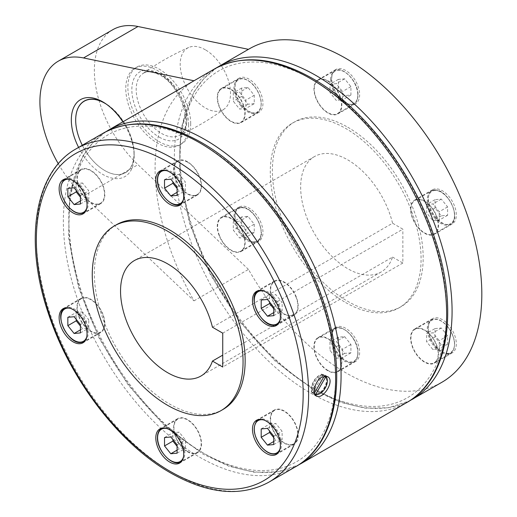 <?xml version="1.0" encoding="UTF-8"?>
<svg xmlns="http://www.w3.org/2000/svg" width="517" height="517" viewBox="0 0 517 517"><rect width="100%" height="100%" fill="white"/><g stroke="black" fill="none" stroke-linecap="round" stroke-linejoin="round"><path stroke-width="0.39" stroke-dasharray="2.58 1.94" d="M205.359 49.806A35.589 20.544 -120 0 0 188.711 47.467A35.589 20.544 -120 0 0 181.822 75.553A35.589 20.544 -120 0 0 205.359 107.924A35.589 20.544 -120 0 0 224.229 108.984A35.589 20.544 -120 0 0 230.524 93.396A35.589 20.544 -120 0 0 205.359 49.806M190.702 123.608A44.43 25.65 -120 0 0 171.308 78.894A44.43 25.65 -120 0 0 137.07 66.99A44.43 25.65 -120 0 0 127.867 87.328A44.43 25.65 -120 0 0 147.261 132.042A44.43 25.65 -120 0 0 181.499 143.946A44.43 25.65 -120 0 0 190.702 123.608M188.608 124.817A44.43 25.65 -120 0 0 169.214 80.103A44.43 25.65 -120 0 0 134.976 68.199A44.43 25.65 -120 0 0 125.773 88.543A44.43 25.65 -120 0 0 145.167 133.25A44.43 25.65 -120 0 0 179.405 145.154A44.43 25.65 -120 0 0 188.608 124.817M430.28 320.74A19.736 11.393 -120 0 0 433.866 343.65A19.736 11.393 -120 0 0 452.226 352.859A19.736 11.393 -120 0 0 454.449 350.804A19.736 11.393 -120 0 0 450.856 327.894A19.736 11.393 -120 0 0 432.496 318.679A19.736 11.393 -120 0 0 430.28 320.74M345.686 328.295A19.736 11.393 -120 0 0 335.817 327.319A19.736 11.393 -120 0 0 332.793 343.133A19.736 11.393 -120 0 0 345.686 360.517A19.736 11.393 -120 0 0 355.554 361.499A19.736 11.393 -120 0 0 358.578 345.686A19.736 11.393 -120 0 0 345.686 328.295M261.098 223.06A19.736 11.393 -120 0 0 239.145 207.052A19.736 11.393 -120 0 0 236.928 225.218A19.736 11.393 -120 0 0 258.875 241.232A19.736 11.393 -120 0 0 261.098 223.06M261.098 110.27A19.736 11.393 -120 0 0 257.505 87.36A19.736 11.393 -120 0 0 239.145 78.151A19.736 11.393 -120 0 0 236.928 80.206A19.736 11.393 -120 0 0 240.515 103.116A19.736 11.393 -120 0 0 258.875 112.331A19.736 11.393 -120 0 0 261.098 110.27M345.686 102.715A19.736 11.393 -120 0 0 355.554 103.691A19.736 11.393 -120 0 0 358.578 87.877A19.736 11.393 -120 0 0 345.686 70.493A19.736 11.393 -120 0 0 335.817 69.511A19.736 11.393 -120 0 0 332.793 85.324A19.736 11.393 -120 0 0 345.686 102.715M430.28 207.95A19.736 11.393 -120 0 0 452.226 223.958A19.736 11.393 -120 0 0 454.449 205.792A19.736 11.393 -120 0 0 432.496 189.778A19.736 11.393 -120 0 0 430.28 207.95M249.427 48.772A192.524 111.155 -120 0 0 248.464 49.335L218.723 66.506A192.524 111.155 -120 0 0 218.723 286.586L213.282 289.727A192.524 111.155 -120 0 0 310.497 393.017A192.524 111.155 -120 0 0 406.763 402.556M412.211 399.408A192.524 111.155 -120 0 1 315.945 389.876A192.524 111.155 -120 0 1 218.723 286.586L248.464 269.415A192.524 111.155 -120 0 0 345.686 372.705A192.524 111.155 -120 0 0 441.951 382.237M248.464 269.415L137.981 164.671L83.528 196.105A88.859 51.299 60 0 1 58.298 163.753M112.758 29.721A88.859 51.299 -120 0 0 94.359 70.402A88.859 51.299 -120 0 0 137.981 164.671M345.686 302.568A106.631 61.562 -120 0 0 399.001 307.848A106.631 61.562 -120 0 0 415.345 222.407A106.631 61.562 -120 0 0 345.686 128.442A106.631 61.562 -120 0 0 292.37 123.162A106.631 61.562 -120 0 0 276.026 208.603A106.631 61.562 -120 0 0 345.686 302.568M347.779 127.234A106.631 61.562 60 0 1 417.439 221.198A106.631 61.562 60 0 1 401.095 306.639A106.631 61.562 60 0 1 347.779 301.359A106.631 61.562 60 0 1 278.12 207.395A106.631 61.562 60 0 1 294.464 121.954A106.631 61.562 60 0 1 347.779 127.234M313.224 388.299A188.673 108.932 -120 0 0 446.636 311.273A188.673 108.932 -120 0 0 313.224 80.193A188.673 108.932 -120 0 0 179.806 157.22A188.673 108.932 -120 0 0 313.224 388.299M202.218 452.388A188.673 108.932 -120 0 0 335.636 375.361A188.673 108.932 -120 0 0 202.218 144.282A188.673 108.932 -120 0 0 68.806 221.308A188.673 108.932 -120 0 0 202.218 452.388M436.645 216.067A19.736 11.393 60 0 1 434.429 234.24A19.736 11.393 60 0 1 412.476 218.226A19.736 11.393 60 0 1 414.692 200.06A19.736 11.393 60 0 1 436.645 216.067M327.881 80.768A19.736 11.393 60 0 1 340.774 98.159A19.736 11.393 60 0 1 337.75 113.973A19.736 11.393 60 0 1 327.881 112.997A19.736 11.393 60 0 1 314.995 95.606A19.736 11.393 60 0 1 318.02 79.792A19.736 11.393 60 0 1 327.881 80.768M219.124 90.481A19.736 11.393 60 0 1 221.341 88.426A19.736 11.393 60 0 1 239.701 97.635A19.736 11.393 60 0 1 243.294 120.551A19.736 11.393 60 0 1 241.077 122.607A19.736 11.393 60 0 1 222.711 113.397A19.736 11.393 60 0 1 219.124 90.481M219.124 235.5A19.736 11.393 60 0 1 221.341 217.327A19.736 11.393 60 0 1 243.294 233.341A19.736 11.393 60 0 1 241.077 251.508A19.736 11.393 60 0 1 219.124 235.5M327.881 370.799A19.736 11.393 60 0 1 314.995 353.408A19.736 11.393 60 0 1 318.02 337.595A19.736 11.393 60 0 1 327.881 338.57A19.736 11.393 60 0 1 340.774 355.961A19.736 11.393 60 0 1 337.75 371.775A19.736 11.393 60 0 1 327.881 370.799M436.645 361.086A19.736 11.393 60 0 1 434.429 363.141A19.736 11.393 60 0 1 416.062 353.932A19.736 11.393 60 0 1 412.476 331.016A19.736 11.393 60 0 1 414.692 328.961A19.736 11.393 60 0 1 433.052 338.17A19.736 11.393 60 0 1 436.645 361.086M327.565 376.622L324.67 374.948A11.109 6.411 120 0 0 313.56 381.359A11.109 6.411 120 0 0 313.56 394.187L316.456 395.86M323.519 375.226L321.503 374.062A10.398 6.004 -60 0 1 322.298 374.398A10.398 6.004 -60 0 1 322.983 374.915L324.986 376.072A10.398 6.004 120 0 0 324.314 375.562L324.314 375.562A10.398 6.004 120 0 0 323.519 375.226L323.506 375.252A10.366 5.984 120 0 0 313.929 381.572A10.366 5.984 120 0 0 313.244 393.023L313.231 393.049A10.398 6.004 120 0 0 313.916 393.566L313.916 393.566A10.398 6.004 120 0 0 314.711 393.902L314.724 393.876A10.366 5.984 120 0 0 324.295 387.556A10.366 5.984 120 0 0 324.986 376.105M313.56 394.187A11.109 6.411 120 0 0 315.241 394.691M316.85 394.555A11.109 6.411 120 0 0 324.67 387.769A11.109 6.411 120 0 0 326.634 377.61M325.904 376.085A11.109 6.411 120 0 0 324.67 374.948M322.298 374.398L324.314 375.562L322.298 374.398M314.834 393.941L312.695 392.739A10.398 6.004 -60 0 1 311.9 392.403A10.398 6.004 -60 0 1 311.215 391.886L313.231 393.049M311.9 392.403L313.916 393.566L311.9 392.403M321.503 374.062L311.215 391.886M323.506 375.252L324.418 375.781L324.185 376.195M314.504 392.952L314.162 393.553L313.244 393.023M312.695 392.739L322.983 374.915M324.418 375.781A10.366 5.984 120 0 0 314.847 382.102A10.366 5.984 120 0 0 314.162 393.553M436.348 360.717A19.252 11.115 60 0 1 434.183 362.721A19.252 11.115 60 0 1 416.275 353.738A19.252 11.115 60 0 1 412.773 331.384A19.252 11.115 60 0 1 414.931 329.374A19.252 11.115 60 0 1 432.845 338.364A19.252 11.115 60 0 1 436.348 360.717M435.03 328.56L441.318 327.998L447.599 335.817L447.599 344.193L441.318 344.755L435.03 336.935L435.03 328.56L426.654 333.394L432.936 332.838L439.224 340.651L439.224 349.027L432.936 349.589L426.654 341.776L426.654 333.394M447.599 344.193L439.224 349.027M447.599 335.817L439.224 340.651M441.318 327.998L432.936 332.838M441.318 344.755L432.936 349.589M435.03 336.935L426.654 341.776M327.881 370.405A19.252 11.115 60 0 1 315.305 353.441A19.252 11.115 60 0 1 318.259 338.015A19.252 11.115 60 0 1 327.881 338.965A19.252 11.115 60 0 1 340.464 355.929A19.252 11.115 60 0 1 337.511 371.361A19.252 11.115 60 0 1 327.881 370.405M344.639 336.632L350.92 344.451L350.92 352.827L344.639 353.389L338.357 345.576L338.357 337.194L344.639 336.632L336.263 341.472L342.545 349.285L342.545 357.667L336.263 358.229L329.975 350.41L329.975 342.034L336.263 341.472M344.639 353.389L336.263 358.229M350.92 352.827L342.545 357.667M350.92 344.451L342.545 349.285M338.357 345.576L329.975 350.41M338.357 337.194L329.975 342.034M219.421 235.474A19.252 11.115 60 0 1 221.58 217.747A19.252 11.115 60 0 1 242.996 233.367A19.252 11.115 60 0 1 240.832 251.094A19.252 11.115 60 0 1 219.421 235.474M254.248 224.184L254.248 232.56L247.966 233.122L241.678 225.309L241.678 216.927L247.966 216.364L254.248 224.184L245.866 229.018L245.866 237.4L239.584 237.962L233.303 230.143L233.303 221.767L239.584 221.205L245.866 229.018M241.678 225.309L233.303 230.143M247.966 233.122L239.584 237.962M254.248 232.56L245.866 237.4M241.678 216.927L233.303 221.767M247.966 216.364L239.584 221.205M219.421 90.85A19.252 11.115 60 0 1 221.58 88.846A19.252 11.115 60 0 1 239.494 97.829A19.252 11.115 60 0 1 242.996 120.183A19.252 11.115 60 0 1 240.832 122.193A19.252 11.115 60 0 1 222.917 113.204A19.252 11.115 60 0 1 219.421 90.85M254.248 103.659L247.966 104.221L241.678 96.408L241.678 88.026L247.966 87.463L254.248 95.283L254.248 103.659L245.866 108.499L239.584 109.055L233.303 101.242L233.303 92.866L239.584 92.304L245.866 100.117L245.866 108.499M241.678 88.026L233.303 92.866M241.678 96.408L233.303 101.242M247.966 104.221L239.584 109.055M247.966 87.463L239.584 92.304M254.248 95.283L245.866 100.117M327.881 81.163A19.252 11.115 60 0 1 340.464 98.127A19.252 11.115 60 0 1 337.511 113.553A19.252 11.115 60 0 1 327.881 112.603A19.252 11.115 60 0 1 315.305 95.639A19.252 11.115 60 0 1 318.259 80.206A19.252 11.115 60 0 1 327.881 81.163M344.639 95.587L338.357 87.767L338.357 79.392L344.639 78.83L350.92 86.649L350.92 95.025L344.639 95.587L336.263 100.421L329.975 92.608L329.975 84.226L336.263 83.67L342.545 91.483L342.545 99.859L336.263 100.421M344.639 78.83L336.263 83.67M338.357 79.392L329.975 84.226M338.357 87.767L329.975 92.608M350.92 86.649L342.545 91.483M350.92 95.025L342.545 99.859M436.348 216.093A19.252 11.115 60 0 1 434.183 233.82A19.252 11.115 60 0 1 412.773 218.2A19.252 11.115 60 0 1 414.931 200.473A19.252 11.115 60 0 1 436.348 216.093M435.03 208.034L435.03 199.659L441.318 199.097L447.599 206.91L447.599 215.292L441.318 215.854L435.03 208.034L426.654 212.875L426.654 204.493L432.936 203.931L439.224 211.75L439.224 220.126L432.936 220.688L426.654 212.875M447.599 206.91L439.224 211.75M441.318 199.097L432.936 203.931M435.03 199.659L426.654 204.493M447.599 215.292L439.224 220.126M441.318 215.854L432.936 220.688M122.846 121.85A44.43 25.65 60 0 1 134.149 156.257A44.43 25.65 60 0 1 113.43 178.397A44.43 25.65 60 0 1 78.597 147.397M214.238 69.084A192.524 111.155 -120 0 0 213.282 69.653L193.998 80.775A192.524 111.155 -120 0 0 194.011 300.855L83.528 196.105M103.846 102.502A41.347 23.872 60 0 1 104.919 103.103A41.347 23.872 60 0 1 134.149 153.736A41.347 23.872 60 0 1 104.912 170.616A41.347 23.872 60 0 1 75.682 119.976M134.149 153.736L134.149 156.257M82.3 145.258A41.224 23.801 -120 0 0 104.828 170.565A41.224 23.801 -120 0 0 133.981 153.736A41.224 23.801 -120 0 0 106.412 104.214M194.011 300.855L213.282 289.727A192.524 111.155 -120 0 1 213.282 69.653L215.227 68.528M223.073 409.419A106.631 61.562 60 0 1 169.757 404.139A106.631 61.562 60 0 1 100.098 310.181A106.631 61.562 60 0 1 116.441 224.733M296.319 297.081A19.736 11.393 -120 0 0 274.365 281.074A19.736 11.393 -120 0 0 272.149 299.246A19.736 11.393 -120 0 0 294.102 315.254A19.736 11.393 -120 0 0 296.319 297.081M187.561 161.782A19.736 11.393 -120 0 0 177.693 160.806A19.736 11.393 -120 0 0 174.668 176.62A19.736 11.393 -120 0 0 187.561 194.011A19.736 11.393 -120 0 0 197.423 194.987A19.736 11.393 -120 0 0 200.447 179.173A19.736 11.393 -120 0 0 187.561 161.782M78.797 171.502A19.736 11.393 -120 0 0 82.39 194.411A19.736 11.393 -120 0 0 100.75 203.62A19.736 11.393 -120 0 0 102.967 201.565A19.736 11.393 -120 0 0 99.38 178.656A19.736 11.393 -120 0 0 81.014 169.44A19.736 11.393 -120 0 0 78.797 171.502M78.797 316.514A19.736 11.393 -120 0 0 100.75 332.528A19.736 11.393 -120 0 0 102.967 314.355A19.736 11.393 -120 0 0 81.014 298.348A19.736 11.393 -120 0 0 78.797 316.514M187.561 451.813A19.736 11.393 -120 0 0 197.423 452.789A19.736 11.393 -120 0 0 200.447 436.981A19.736 11.393 -120 0 0 187.561 419.591A19.736 11.393 -120 0 0 177.693 418.608A19.736 11.393 -120 0 0 174.668 434.422A19.736 11.393 -120 0 0 187.561 451.813M296.319 442.1A19.736 11.393 -120 0 0 292.732 419.19A19.736 11.393 -120 0 0 274.365 409.975A19.736 11.393 -120 0 0 272.149 412.03A19.736 11.393 -120 0 0 275.742 434.946A19.736 11.393 -120 0 0 294.102 444.155A19.736 11.393 -120 0 0 296.319 442.1M296.021 441.731A19.252 11.115 -120 0 0 292.525 419.377A19.252 11.115 -120 0 0 274.611 410.395A19.252 11.115 -120 0 0 272.446 412.398A19.252 11.115 -120 0 0 275.949 434.752A19.252 11.115 -120 0 0 293.863 443.741A19.252 11.115 -120 0 0 296.021 441.731M273.764 444.555L282.14 439.721L282.14 431.34L275.858 423.526L269.577 424.089L269.577 430.965M273.764 441.492L275.858 440.277L282.14 439.721M273.764 437.673L275.858 440.277M261.195 428.923L269.577 424.089M273.764 436.18L282.14 431.34M267.476 428.36L275.858 423.526M187.561 451.419A19.252 11.115 -120 0 0 197.184 452.375A19.252 11.115 -120 0 0 200.137 436.949A19.252 11.115 -120 0 0 187.561 419.985A19.252 11.115 -120 0 0 177.932 419.028A19.252 11.115 -120 0 0 174.979 434.454A19.252 11.115 -120 0 0 187.561 451.419M177.085 450.126L179.179 448.918L185.467 448.355L185.467 439.98L179.179 432.16L172.898 432.723L172.898 439.605M177.085 446.313L179.179 448.918M164.522 437.556L172.898 432.723M170.804 436.994L179.179 432.16M177.085 453.189L185.467 448.355M177.085 444.814L185.467 439.98M79.095 316.488A19.252 11.115 -120 0 0 100.511 332.108A19.252 11.115 -120 0 0 102.67 314.381A19.252 11.115 -120 0 0 81.259 298.761A19.252 11.115 -120 0 0 79.095 316.488M67.843 317.289L76.219 312.455L76.219 319.338M74.125 316.734L82.507 311.893L76.219 312.455M80.413 324.547L88.788 319.713L82.507 311.893M80.413 329.859L82.507 328.65L88.788 328.088L88.788 319.713M80.413 326.046L82.507 328.65M80.413 332.922L88.788 328.088M79.095 171.864A19.252 11.115 -120 0 0 82.597 194.218A19.252 11.115 -120 0 0 100.511 203.207A19.252 11.115 -120 0 0 102.67 201.197A19.252 11.115 -120 0 0 99.167 178.843A19.252 11.115 -120 0 0 81.259 169.86A19.252 11.115 -120 0 0 79.095 171.864M67.843 188.388L76.219 183.554L76.219 190.437M74.125 187.826L82.507 182.992L76.219 183.554M80.413 195.646L88.788 190.805L82.507 182.992M80.413 204.021L88.788 199.187L88.788 190.805M80.413 200.958L82.507 199.749L88.788 199.187M80.413 197.145L82.507 199.749M187.561 162.176A19.252 11.115 -120 0 0 177.932 161.226A19.252 11.115 -120 0 0 174.979 176.652A19.252 11.115 -120 0 0 187.561 193.617A19.252 11.115 -120 0 0 197.184 194.573A19.252 11.115 -120 0 0 200.137 179.141A19.252 11.115 -120 0 0 187.561 162.176M170.804 179.192L179.179 174.358L172.898 174.92L172.898 181.797M177.085 187.012L185.467 182.171L179.179 174.358M177.085 195.387L185.467 190.553L185.467 182.171M177.085 192.324L179.179 191.109L185.467 190.553M164.522 179.754L172.898 174.92M177.085 188.505L179.179 191.109M296.021 297.113A19.252 11.115 -120 0 0 274.611 281.494A19.252 11.115 -120 0 0 272.446 299.214A19.252 11.115 -120 0 0 293.863 314.84A19.252 11.115 -120 0 0 296.021 297.113M273.764 307.279L282.14 302.439L275.858 294.625L269.577 295.181L269.577 302.064M273.764 315.654L282.14 310.814L282.14 302.439M273.764 312.585L275.858 311.376L282.14 310.814M273.764 308.772L275.858 311.376M267.476 299.459L275.858 294.625M261.195 300.022L269.577 295.181M212.448 327.216L392.565 223.221A66.641 38.478 -120 0 0 347.779 159.882A66.641 38.478 -120 0 0 314.459 156.58A66.641 38.478 -120 0 0 304.242 209.986A66.641 38.478 -120 0 0 347.779 268.711A66.641 38.478 -120 0 0 381.1 272.013A66.641 38.478 -120 0 0 392.565 257.085L222.743 355.127M222.743 333.161L402.866 229.167L392.565 223.221M392.565 257.085L402.866 263.024L402.866 229.167M402.866 263.024L222.743 367.018M159.281 137.154A38.807 22.405 -120 0 0 186.727 121.314A38.807 22.405 -120 0 0 159.281 73.782A38.807 22.405 -120 0 0 131.841 89.622A38.807 22.405 -120 0 0 159.281 137.154M161.543 74.887A35.854 20.699 -120 0 0 142.634 73.744A35.854 20.699 -120 0 0 138.401 102.76A35.854 20.699 -120 0 0 161.543 133.438A35.854 20.699 -120 0 0 178.436 135.751A35.854 20.699 -120 0 0 186.902 118.8A35.854 20.699 -120 0 0 161.543 74.887M108.68 130.032A192.524 111.155 -120 0 0 68.806 218.168A192.524 111.155 -120 0 0 204.945 453.958A192.524 111.155 -120 0 0 301.204 463.497M103.232 133.173A192.524 111.155 -120 0 0 63.358 221.308A192.524 111.155 -120 0 0 199.497 457.106A192.524 111.155 -120 0 0 295.756 466.638M76.219 148.773A192.524 111.155 -120 0 0 36.345 236.909A192.524 111.155 -120 0 0 172.478 472.706A192.524 111.155 -120 0 0 268.743 482.238M447.703 326.931A19.252 11.115 60 0 1 452.685 351.282A19.252 11.115 60 0 1 450.52 353.292A19.252 11.115 60 0 1 434.093 346.3A19.252 11.115 60 0 1 429.104 321.949A19.252 11.115 60 0 1 431.268 319.945A19.252 11.115 60 0 1 447.703 326.931M434.719 345.763A18.657 10.773 60 0 1 429.886 322.162A18.657 10.773 60 0 1 447.909 326.99A18.657 10.773 60 0 1 452.743 350.591A18.657 10.773 60 0 1 434.719 345.763M357.835 353.111A19.252 11.115 60 0 1 353.848 361.926A19.252 11.115 60 0 1 344.219 360.976A19.252 11.115 60 0 1 330.609 337.394A19.252 11.115 60 0 1 334.596 328.579A19.252 11.115 60 0 1 344.219 329.536A19.252 11.115 60 0 1 357.835 353.111M331.442 337.394A18.657 10.773 60 0 1 344.639 329.775A18.657 10.773 60 0 1 357.835 352.633A18.657 10.773 60 0 1 344.639 360.246A18.657 10.773 60 0 1 331.442 337.394M254.351 242.531A19.252 11.115 60 0 1 235.752 226.039A19.252 11.115 60 0 1 237.917 208.312A19.252 11.115 60 0 1 240.735 207.446A19.252 11.115 60 0 1 259.334 223.932A19.252 11.115 60 0 1 257.169 241.659A19.252 11.115 60 0 1 254.351 242.531M241.368 207.744A18.657 10.773 60 0 1 259.392 223.725A18.657 10.773 60 0 1 254.558 241.749A18.657 10.773 60 0 1 236.534 225.767A18.657 10.773 60 0 1 241.368 207.744M240.735 105.772A19.252 11.115 60 0 1 235.752 81.421A19.252 11.115 60 0 1 237.917 79.411A19.252 11.115 60 0 1 254.351 86.404A19.252 11.115 60 0 1 259.334 110.754A19.252 11.115 60 0 1 257.169 112.758A19.252 11.115 60 0 1 240.735 105.772M254.558 86.455A18.657 10.773 60 0 1 259.392 110.056A18.657 10.773 60 0 1 241.368 105.229A18.657 10.773 60 0 1 236.534 81.628A18.657 10.773 60 0 1 254.558 86.455M330.609 79.592A19.252 11.115 60 0 1 334.596 70.777A19.252 11.115 60 0 1 344.219 71.727A19.252 11.115 60 0 1 357.835 95.309A19.252 11.115 60 0 1 353.848 104.124A19.252 11.115 60 0 1 344.219 103.167A19.252 11.115 60 0 1 330.609 79.592M357.835 94.824A18.657 10.773 60 0 1 344.639 102.444A18.657 10.773 60 0 1 331.442 79.592A18.657 10.773 60 0 1 344.639 71.973A18.657 10.773 60 0 1 357.835 94.824M434.093 190.172A19.252 11.115 60 0 1 452.685 206.664A19.252 11.115 60 0 1 450.52 224.391A19.252 11.115 60 0 1 447.703 225.257A19.252 11.115 60 0 1 429.104 208.771A19.252 11.115 60 0 1 431.268 191.044A19.252 11.115 60 0 1 434.093 190.172M447.909 224.475A18.657 10.773 60 0 1 429.886 208.493A18.657 10.773 60 0 1 434.719 190.469A18.657 10.773 60 0 1 452.743 206.451A18.657 10.773 60 0 1 447.909 224.475M256.109 421.833A19.252 11.115 -120 0 0 261.091 446.184A19.252 11.115 -120 0 0 277.526 453.17M278.353 452.601A19.252 11.115 -120 0 0 279.691 451.167A19.252 11.115 -120 0 0 274.708 426.816A19.252 11.115 -120 0 0 259.179 419.39M280.104 448.452A18.657 10.773 -120 0 0 274.075 427.352A18.657 10.773 -120 0 0 263.651 419.946M161.595 428.457A19.252 11.115 -120 0 0 157.607 437.272A19.252 11.115 -120 0 0 171.224 460.854A19.252 11.115 -120 0 0 180.847 461.804M181.674 461.235A19.252 11.115 -120 0 0 184.834 452.995A19.252 11.115 -120 0 0 171.224 429.414A19.252 11.115 -120 0 0 162.5 428.024M183.432 457.093A18.657 10.773 -120 0 0 184 452.995A18.657 10.773 -120 0 0 166.972 428.587M85.001 340.974A19.252 11.115 -120 0 0 86.339 323.816A19.252 11.115 -120 0 0 67.74 307.324A19.252 11.115 -120 0 0 65.827 307.764M64.922 308.197A19.252 11.115 -120 0 0 62.757 325.917A19.252 11.115 -120 0 0 81.35 342.409M86.753 336.826A18.657 10.773 -120 0 0 83.457 319.719A18.657 10.773 -120 0 0 70.293 308.319M85.001 212.067A19.252 11.115 -120 0 0 86.339 210.632A19.252 11.115 -120 0 0 81.35 186.282A19.252 11.115 -120 0 0 65.827 178.856M62.757 181.299A19.252 11.115 -120 0 0 67.74 205.65A19.252 11.115 -120 0 0 84.174 212.636M86.753 207.918A18.657 10.773 -120 0 0 80.723 186.818A18.657 10.773 -120 0 0 70.293 179.412M181.674 203.433A19.252 11.115 -120 0 0 184.834 195.187A19.252 11.115 -120 0 0 171.224 171.612A19.252 11.115 -120 0 0 162.5 170.222M161.595 170.655A19.252 11.115 -120 0 0 157.607 179.47A19.252 11.115 -120 0 0 171.224 203.052A19.252 11.115 -120 0 0 180.847 204.002M183.432 199.284A18.657 10.773 -120 0 0 184 195.187A18.657 10.773 -120 0 0 170.804 172.335A18.657 10.773 -120 0 0 166.972 170.778M278.353 323.7A19.252 11.115 -120 0 0 279.691 306.542A19.252 11.115 -120 0 0 261.091 290.05A19.252 11.115 -120 0 0 259.179 290.489M258.274 290.922A19.252 11.115 -120 0 0 256.109 308.649A19.252 11.115 -120 0 0 274.708 325.141M280.104 319.551A18.657 10.773 -120 0 0 278.909 306.814A18.657 10.773 -120 0 0 263.651 291.045M188.711 47.467C172.458 54.647 157.097 63.404 142.634 73.744L143.455 73.214C144.934 72.29 149.458 69.711 159.895 75.139C182.217 86.184 193.991 130.032 179.302 135.305L178.436 135.751C194.618 128.39 209.889 119.472 224.229 108.984M137.07 66.99L134.976 68.199M181.499 143.946L179.405 145.154M401.095 306.639L399.001 307.848M216.998 67.578L204.06 78.358L193.604 92.414L180.86 128.862L179.541 173.783L189.59 223.538L210.115 274.062L239.403 321.167L275.005 360.937L314.019 390.064L339.863 402.136L364.957 408.133L388.454 407.758L409.451 400.914M105.991 131.667L93.06 142.446L82.597 156.496L69.853 192.951L68.535 237.872L78.584 287.626L99.115 338.144L128.397 385.255L164.005 425.026L203.019 454.152L228.857 466.224L253.957 472.221L277.455 471.847L298.445 465.003M434.429 234.24L452.226 223.958M337.75 113.973L355.554 103.691M221.341 88.426L239.145 78.151M221.341 217.327L239.145 207.052M318.02 337.595L335.817 327.319M434.429 363.141L452.226 352.859M414.931 329.374L431.268 319.945C436.432 317.645 441.996 319.952 447.955 326.86C455.865 338.551 456.724 347.366 450.52 353.292L434.183 362.721M414.692 328.961L432.496 318.679M337.511 371.361L353.848 361.926C356.568 360.252 357.958 357.234 358.01 352.872C358.591 339.753 342.655 322.951 334.596 328.579L318.259 338.015M337.75 371.775L355.554 361.499M240.832 251.094L257.169 241.659C268.905 236.243 253.989 205.126 240.896 207.395L237.917 208.312L221.58 217.747M241.077 251.508L258.875 241.232M240.832 122.193L257.169 112.758C263.366 106.832 262.513 98.017 254.603 86.326C248.645 79.418 243.08 77.117 237.917 79.411L221.58 88.846M241.077 122.607L258.875 112.331M318.259 80.206L334.596 70.777C342.655 65.142 358.591 81.951 358.01 95.07C357.958 99.426 356.568 102.444 353.848 104.124L337.511 113.553M318.02 79.792L335.817 69.511M414.931 200.473L431.268 191.044L434.248 190.12C447.341 187.858 462.256 218.969 450.52 224.391L434.183 233.82M414.692 200.06L432.496 189.778M104.919 103.103L102.734 101.843M274.365 281.074L256.568 291.349M177.693 160.806L159.889 171.088M100.75 203.62L82.946 213.902M100.75 332.528L82.946 342.803M197.423 452.789L179.625 463.07M274.365 409.975L256.568 420.256M293.863 443.741L278.224 452.769M274.611 410.395L258.972 419.423M294.102 444.155L276.298 454.437M177.932 419.028L162.293 428.057M197.184 452.375L181.551 461.403M177.693 418.608L159.889 428.89M81.259 298.761L65.62 307.789M100.511 332.108L84.872 341.136M81.014 298.348L63.216 308.623M81.259 169.86L65.62 178.888M100.511 203.207L84.872 212.235M81.014 169.44L63.216 179.722M197.184 194.573L181.551 203.601M177.932 161.226L162.293 170.255M197.423 194.987L179.625 205.268M293.863 314.84L278.224 323.862M274.611 281.494L258.972 290.515M294.102 315.254L276.298 325.529M381.1 272.013L200.984 376.001M314.459 156.58L134.342 260.574M294.464 121.954L292.37 123.162"/><path stroke-width="0.78" d="M248.451 49.335L137.981 26.509A88.859 51.299 -120 0 0 112.758 29.721L58.305 61.161A88.859 51.299 60 0 1 83.528 57.949L137.981 26.509M409.451 400.914L441.951 382.237A192.524 111.155 -120 0 0 471.459 227.965A192.524 111.155 -120 0 0 345.686 58.305A192.524 111.155 -120 0 0 249.427 48.772L219.686 65.943A192.524 111.155 -120 0 0 218.723 66.506M321.897 377.106L327.565 376.622C335.455 380.383 322.892 400.365 316.456 395.86C311.732 393.721 315.221 380.596 321.897 377.106M58.298 163.753A88.859 51.299 60 0 1 39.906 101.843A88.859 51.299 60 0 1 58.305 61.161M324.999 376.079A10.398 6.004 120 0 0 324.993 376.072L325.897 376.634L315.641 394.406A10.366 5.984 120 0 0 325.212 388.086A10.366 5.984 120 0 0 325.897 376.634M315.241 394.691A11.109 6.411 120 0 0 316.85 394.555M326.634 377.61A11.109 6.411 120 0 0 325.904 376.085M324.185 376.195L314.504 392.952M314.834 393.941L315.641 394.406M78.597 147.397A44.43 25.65 60 0 1 71.32 119.976A44.43 25.65 60 0 1 102.734 101.843A44.43 25.65 60 0 1 122.846 121.85M193.998 80.775L83.528 57.949M106.412 104.214A41.224 23.801 -120 0 0 75.682 120.08A41.224 23.801 -120 0 0 82.3 145.258M75.682 120.08L75.682 119.976A41.347 23.872 60 0 1 103.846 102.502M215.227 68.528L218.704 66.519M254.345 422.311A19.736 11.393 60 0 1 256.568 420.256A19.736 11.393 60 0 1 274.928 429.465A19.736 11.393 60 0 1 278.514 452.375A19.736 11.393 60 0 1 276.298 454.437A19.736 11.393 60 0 1 257.938 445.221A19.736 11.393 60 0 1 254.345 422.311M169.757 429.866A19.736 11.393 60 0 1 182.65 447.257A19.736 11.393 60 0 1 179.625 463.07A19.736 11.393 60 0 1 169.757 462.095A19.736 11.393 60 0 1 156.864 444.704A19.736 11.393 60 0 1 159.889 428.89A19.736 11.393 60 0 1 169.757 429.866M85.163 324.631A19.736 11.393 60 0 1 82.946 342.803A19.736 11.393 60 0 1 60.993 326.796A19.736 11.393 60 0 1 63.216 308.623A19.736 11.393 60 0 1 85.163 324.631M85.163 211.847A19.736 11.393 60 0 1 82.946 213.902A19.736 11.393 60 0 1 64.586 204.687A19.736 11.393 60 0 1 60.993 181.777A19.736 11.393 60 0 1 63.216 179.722A19.736 11.393 60 0 1 81.576 188.931A19.736 11.393 60 0 1 85.163 211.847M169.757 204.286A19.736 11.393 60 0 1 156.864 186.895A19.736 11.393 60 0 1 159.889 171.088A19.736 11.393 60 0 1 169.757 172.064A19.736 11.393 60 0 1 182.65 189.455A19.736 11.393 60 0 1 179.625 205.268A19.736 11.393 60 0 1 169.757 204.286M254.345 309.521A19.736 11.393 60 0 1 256.568 291.349A19.736 11.393 60 0 1 278.514 307.363A19.736 11.393 60 0 1 276.298 325.529A19.736 11.393 60 0 1 254.345 309.521M114.347 225.942L116.441 224.733A106.631 61.562 60 0 1 169.757 230.013A106.631 61.562 60 0 1 239.416 323.978A106.631 61.562 60 0 1 223.073 409.419L220.979 410.634A106.631 61.562 -120 0 0 237.322 325.187A106.631 61.562 -120 0 0 167.663 231.222A106.631 61.562 -120 0 0 114.347 225.942A106.631 61.562 -120 0 0 98.004 311.389A106.631 61.562 -120 0 0 167.663 405.347A106.631 61.562 -120 0 0 220.979 410.634M261.195 428.923L261.195 437.298L267.476 445.118L273.764 444.555L273.764 436.18L267.476 428.36L261.195 428.923M267.476 445.118L273.764 441.492M261.195 437.298L269.577 432.464L273.764 437.673M269.577 430.965L269.577 432.464M170.804 436.994L164.522 437.556L164.522 445.938L170.804 453.752L177.085 453.189L177.085 444.814L170.804 436.994M170.804 453.752L177.085 450.126M164.522 445.938L172.898 441.098L177.085 446.313M172.898 439.605L172.898 441.098M80.413 324.547L74.125 316.734L67.843 317.289L67.843 325.671L74.125 333.484L80.413 332.922L80.413 324.547M67.843 325.671L76.219 320.831L80.413 326.046M76.219 319.338L76.219 320.831M74.125 333.484L80.413 329.859M80.413 204.021L80.413 195.646L74.125 187.826L67.843 188.388L67.843 196.77L74.125 204.583L80.413 204.021M67.843 196.77L76.219 191.93L80.413 197.145M76.219 190.437L76.219 191.93M74.125 204.583L80.413 200.958M170.804 195.949L177.085 195.387L177.085 187.012L170.804 179.192L164.522 179.754L164.522 188.13L170.804 195.949L177.085 192.324M164.522 188.13L172.898 183.296L177.085 188.505M172.898 181.797L172.898 183.296M261.195 308.397L267.476 316.217L273.764 315.654L273.764 307.279L267.476 299.459L261.195 300.022L261.195 308.397L269.577 303.563L273.764 308.772M267.476 316.217L273.764 312.585M269.577 302.064L269.577 303.563M222.743 367.018L212.448 361.073A66.641 38.478 60 0 1 200.984 376.001A66.641 38.478 60 0 1 167.663 372.699A66.641 38.478 60 0 1 124.125 313.974A66.641 38.478 60 0 1 134.342 260.574A66.641 38.478 60 0 1 167.663 263.87A66.641 38.478 60 0 1 212.448 327.216L222.743 333.161L222.743 367.018M222.743 355.127L212.448 361.073M412.211 399.408A192.524 111.155 -120 0 0 441.718 245.136A192.524 111.155 -120 0 0 315.945 75.476A192.524 111.155 -120 0 0 219.686 65.943L216.998 67.578M406.763 402.556A192.524 111.155 -120 0 0 436.277 248.276A192.524 111.155 -120 0 0 310.497 78.623A192.524 111.155 -120 0 0 214.238 69.084L108.68 130.032A192.524 111.155 -120 0 1 204.945 139.564A192.524 111.155 -120 0 1 330.718 309.224A192.524 111.155 -120 0 1 301.204 463.497L406.763 402.556C448.549 379.426 459.322 310.29 434.661 238.072C413.219 172.142 363.794 107.465 312.423 78.429C274.889 57.238 242.163 54.123 214.238 69.084M295.756 466.638A192.524 111.155 -120 0 0 325.271 312.365A192.524 111.155 -120 0 0 199.497 142.711A192.524 111.155 -120 0 0 103.232 133.173L76.219 148.773A192.524 111.155 -120 0 1 172.478 158.305A192.524 111.155 -120 0 1 298.251 327.965A192.524 111.155 -120 0 1 268.743 482.238L295.756 466.638C337.543 443.515 348.322 374.379 323.655 302.161C302.219 236.23 252.787 171.554 201.423 142.518C163.889 121.321 131.156 118.206 103.232 133.173M169.757 471.129A188.673 108.932 -120 0 0 303.169 394.103A188.673 108.932 -120 0 0 169.757 163.023A188.673 108.932 -120 0 0 36.345 240.05A188.673 108.932 -120 0 0 169.757 471.129M278.224 452.769L277.526 453.17A19.252 11.115 -120 0 0 278.353 452.601M259.179 419.39A19.252 11.115 -120 0 0 258.274 419.823A19.252 11.115 -120 0 0 256.109 421.833M263.651 419.946A18.657 10.773 -120 0 0 254.37 427.43A18.657 10.773 -120 0 0 260.885 446.126A18.657 10.773 -120 0 0 278.909 450.953A18.657 10.773 -120 0 0 280.104 448.452M162.5 428.024A19.252 11.115 -120 0 0 161.595 428.457C158.874 430.138 157.485 433.156 157.433 437.518C156.851 450.63 172.788 467.439 180.847 461.804A19.252 11.115 -120 0 0 181.674 461.235M166.972 428.587A18.657 10.773 -120 0 0 157.607 437.757A18.657 10.773 -120 0 0 170.804 460.608A18.657 10.773 -120 0 0 183.432 457.093M65.827 307.764A19.252 11.115 -120 0 0 64.922 308.197L65.62 307.789M81.35 342.409A19.252 11.115 -120 0 0 84.174 341.543A19.252 11.115 -120 0 0 85.001 340.974M70.293 308.319A18.657 10.773 -120 0 0 67.527 308.106A18.657 10.773 -120 0 0 62.699 326.13A18.657 10.773 -120 0 0 80.723 342.112A18.657 10.773 -120 0 0 86.753 336.826M65.827 178.856A19.252 11.115 -120 0 0 64.922 179.289A19.252 11.115 -120 0 0 62.757 181.299M65.62 178.888L64.922 179.289C58.718 185.222 59.578 194.03 67.488 205.721C73.446 212.629 79.011 214.936 84.174 212.636A19.252 11.115 -120 0 0 85.001 212.067M70.293 179.412A18.657 10.773 -120 0 0 62.699 181.99A18.657 10.773 -120 0 0 67.527 205.592A18.657 10.773 -120 0 0 86.753 207.918M181.551 203.601L180.847 204.002A19.252 11.115 -120 0 0 181.674 203.433M166.972 170.778A18.657 10.773 -120 0 0 157.607 179.955A18.657 10.773 -120 0 0 168.865 201.527A18.657 10.773 -120 0 0 183.432 199.284M162.5 170.222A19.252 11.115 -120 0 0 161.595 170.655C158.874 172.335 157.485 175.353 157.433 179.709C156.851 192.828 172.788 209.637 180.847 204.002M274.708 325.141A19.252 11.115 -120 0 0 277.526 324.269A19.252 11.115 -120 0 0 278.353 323.7M259.179 290.489A19.252 11.115 -120 0 0 258.274 290.922C246.538 296.338 261.453 327.455 274.546 325.187L278.224 323.862M263.651 291.045A18.657 10.773 -120 0 0 260.885 290.832A18.657 10.773 -120 0 0 256.051 308.856A18.657 10.773 -120 0 0 274.075 324.844A18.657 10.773 -120 0 0 280.104 319.551M298.445 465.003L301.204 463.497M76.219 148.773C34.432 171.896 23.653 241.038 48.32 313.25C69.763 379.181 119.188 443.857 170.552 472.893C208.086 494.09 240.819 497.205 268.743 482.238M258.972 419.423L258.274 419.823C252.076 425.749 252.929 434.564 260.839 446.255C266.798 453.163 272.362 455.471 277.526 453.17M162.293 428.057L161.595 428.457M181.551 461.403L180.847 461.804M64.922 308.197C53.186 313.612 68.102 344.729 81.195 342.461L84.872 341.136M84.872 212.235L84.174 212.636M162.293 170.255L161.595 170.655M258.972 290.515L258.274 290.922M105.991 131.667L108.68 130.032"/></g></svg>
